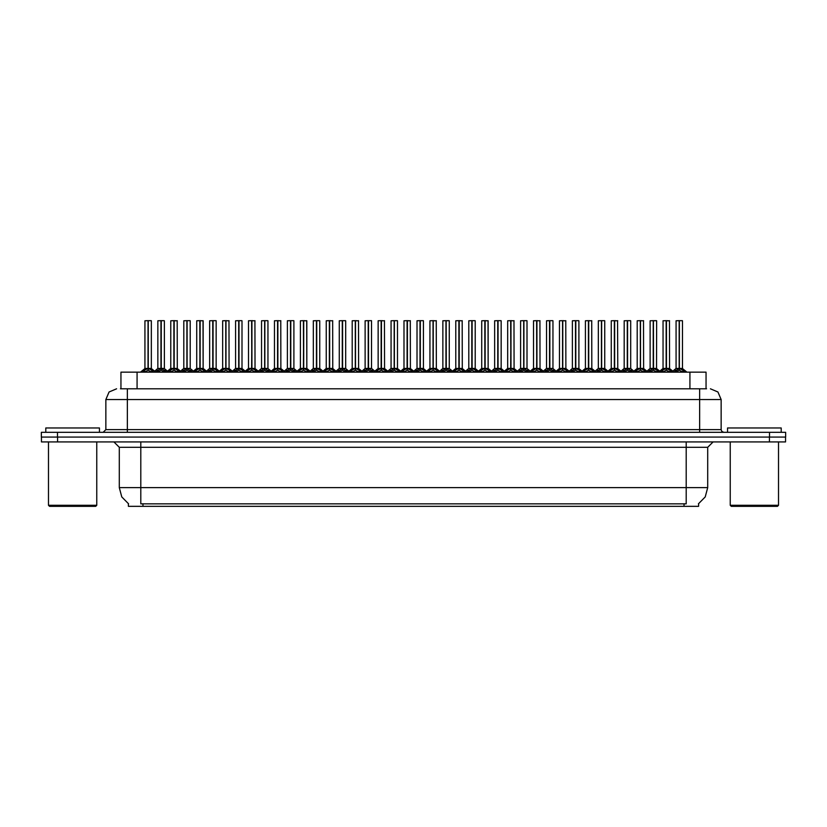 <?xml version="1.0" encoding="UTF-8"?>
<svg xmlns="http://www.w3.org/2000/svg" width="827" height="827" viewBox="0 0 827 827"><rect width="100%" height="100%" fill="white"/><g stroke="black" fill="none" stroke-linecap="round" stroke-linejoin="round"><path stroke-width="1.24" d="M128.433 503.705L128.433 506.372L698.567 506.372L698.567 503.705M120.918 388.804L120.918 372.16L706.082 372.16L706.082 388.804M57.559 441.949L785.547 441.949L785.547 437.121L41.453 437.121L41.453 441.949L57.559 441.949L57.559 437.121M120.68 388.804L706.568 388.804M120.432 388.804L127.358 388.804L127.358 399.544L105.877 399.544L105.877 429.606L721.123 429.606L721.888 431.487L723.801 432.294M57.456 432.294L41.35 432.294L41.35 437.121L57.456 437.121L57.456 432.294L769.544 432.294L769.544 437.121L785.65 437.121L785.65 432.294L769.544 432.294M666.459 320.731L669.539 320.731L666.459 320.731L666.459 368.408L669.539 368.408L666.5 368.491L669.973 370.227L671.813 372.16M665.239 320.628L667.389 320.628M666.18 320.628L663.099 320.731L663.099 368.408L666.18 368.408L666.18 370.32L666.448 320.628M682.378 320.628L678.192 320.628M679.132 320.628L676.052 320.731L676.052 368.408L679.132 368.408L679.132 370.32L679.401 320.628M679.412 320.731L679.412 368.408L682.492 368.408L679.453 368.491L682.926 370.227L684.766 372.16M95.684 506.372L49.506 506.372L48.442 505.307L96.749 505.307L95.684 506.372M99.436 432.294L99.436 427.993L45.754 427.993L45.754 432.294M777.494 506.372L731.316 506.372L730.251 505.307L778.558 505.307L777.494 506.372M781.246 432.294L781.246 427.993L727.564 427.993L727.564 432.294M640.543 320.731L643.623 320.731L640.543 320.731L640.543 368.408L643.623 368.408L640.543 368.408L644.068 370.227L645.908 372.16M639.333 320.628L641.483 320.628M640.274 320.628L637.183 320.731L637.183 368.408L640.263 368.408L640.263 370.32L640.543 320.628M614.637 320.731L617.717 320.731L614.637 320.731L614.637 368.408L617.717 368.408L614.637 368.408L618.151 370.227L620.002 372.16M613.427 320.628L615.567 320.628M614.358 320.628L611.277 320.731L611.277 368.408L614.358 368.408L614.358 370.32L614.637 320.628M588.731 320.731L591.812 320.731L588.731 320.731L588.731 368.408L591.812 368.408L588.772 368.491L592.246 370.227L594.086 372.16M587.511 320.628L589.661 320.628M588.452 320.628L585.371 320.731L585.371 368.408L588.452 368.408L588.452 370.32L588.721 320.628M562.825 320.731L565.906 320.731L562.825 320.731L562.825 368.408L565.906 368.408L565.792 320.628M561.605 320.628L563.756 320.628M562.546 320.628L559.455 320.731L559.455 368.408L562.536 368.408L562.536 370.32L562.815 320.628M653.495 320.628L656.473 320.628L653.402 320.628L653.506 368.408L656.586 368.408L653.547 368.491L657.02 370.227L658.757 372.047M652.286 320.628L654.436 320.628M653.227 320.628L650.136 320.731L650.136 368.408L653.216 368.408L653.216 370.32L653.402 320.628M630.567 320.628L626.38 320.628M627.321 320.628L624.23 320.731L624.23 368.408L627.311 368.408L627.311 370.32L627.59 320.628M627.59 320.731L627.59 368.408L630.67 368.408L627.59 368.408L632.851 372.047M604.661 320.628L600.474 320.628M601.405 320.628L598.324 320.731L598.324 368.408L601.405 368.408L601.405 370.32L601.684 320.628M601.684 320.731L601.684 368.408L604.764 368.408L601.725 368.491L605.199 370.227L606.946 372.047M578.745 320.628L574.558 320.628M575.499 320.628L572.408 320.731L572.408 368.408L575.499 368.408L575.489 370.32L575.768 320.628M575.778 320.731L575.778 368.408L578.859 368.408L575.819 368.491L579.293 370.227L581.03 372.047M536.909 320.731L539.99 320.731L536.909 320.731L536.909 368.408L539.99 368.408L536.909 368.408L540.434 370.227L542.274 372.16M535.7 320.628L537.85 320.628M536.64 320.628L533.549 320.731L533.549 368.408L536.63 368.408L536.63 370.32L536.909 320.628M511.003 320.731L514.084 320.731L511.003 320.731L511.003 368.408L514.084 368.408L511.045 368.491L514.518 370.227L516.358 372.16M509.794 320.628L511.934 320.628M510.724 320.628L507.644 320.731L507.644 368.408L510.724 368.408L510.724 370.32L511.003 320.628M485.098 320.731L488.178 320.731L485.098 320.731L485.098 368.408L488.178 368.408L485.139 368.491L488.612 370.227L490.452 372.16M483.878 320.628L486.028 320.628M484.818 320.628L481.727 320.731L481.727 368.408L484.808 368.408L484.808 370.32L485.087 320.628M459.181 320.731L462.262 320.731L459.181 320.731L459.181 368.408L462.262 368.408L459.181 368.408L462.707 370.227L464.547 372.16M457.972 320.628L460.122 320.628M458.913 320.628L455.822 320.731L455.822 368.408L458.902 368.408L458.902 370.32L459.181 320.628M552.839 320.628L548.652 320.628M549.593 320.628L546.502 320.731L546.502 368.408L549.583 368.408L549.583 370.32L549.862 320.628M549.862 320.731L549.862 368.408L552.943 368.408L549.862 368.408L555.124 372.047M526.933 320.628L522.747 320.628M523.677 320.628L520.596 320.731L520.596 368.408L523.677 368.408L523.677 370.32L523.956 320.628M523.956 320.731L523.956 368.408L527.037 368.408L523.956 368.408L529.218 372.047M501.017 320.628L496.831 320.628M497.771 320.628L494.691 320.731L494.691 368.408L497.771 368.408L497.771 370.32L498.04 320.628M498.05 320.731L498.05 368.408L501.131 368.408L498.092 368.491L501.565 370.227L503.302 372.047M475.111 320.628L470.925 320.628M471.866 320.628L468.775 320.731L468.775 368.408L471.855 368.408L471.855 370.32L472.134 320.628M472.145 320.731L472.145 368.408L475.225 368.408L472.186 368.491L475.659 370.227L477.396 372.047M433.276 320.731L436.356 320.731L433.276 320.731L433.276 368.408L436.356 368.408L433.276 368.408L436.79 370.227L438.641 372.16M432.066 320.628L434.206 320.628M432.997 320.628L429.916 320.731L429.916 368.408L432.997 368.408L432.997 370.32L433.276 320.628M407.37 320.731L410.45 320.731L407.37 320.731L407.37 368.408L410.45 368.408L407.411 368.491L410.885 370.227L412.725 372.16M406.15 320.628L408.3 320.628M407.091 320.628L404.01 320.731L404.01 368.408L407.091 368.408L407.091 370.32L407.36 320.628M381.464 320.731L384.545 320.731L381.464 320.731L381.464 368.408L384.545 368.408L381.505 368.491L384.979 370.227L386.819 372.16M380.244 320.628L382.394 320.628M381.185 320.628L378.094 320.731L378.094 368.408L381.175 368.408L381.175 370.32L381.454 320.628M355.548 320.731L358.629 320.731L355.548 320.731L355.548 368.408L358.629 368.408L355.548 368.408L359.073 370.227L360.913 372.16M354.338 320.628L356.489 320.628M355.269 320.628L352.188 320.731L352.188 368.408L355.269 368.408L355.269 370.32L355.548 320.628M329.642 320.731L332.723 320.731L329.642 320.731L329.642 368.408L332.723 368.408L329.684 368.491L333.157 370.227L334.997 372.16M328.422 320.628L330.573 320.628M329.363 320.628L326.283 320.731L326.283 368.408L329.363 368.408L329.363 370.32L329.632 320.628M303.736 320.731L306.817 320.731L303.736 320.731L303.736 368.408L306.817 368.408L303.778 368.491L307.251 370.227L309.091 372.16M302.517 320.628L304.667 320.628M303.457 320.628L300.366 320.731L300.366 368.408L303.447 368.408L303.447 370.32L303.726 320.628M446.229 320.628L449.206 320.628L446.135 320.628L446.229 368.408L449.309 368.408L446.229 368.408L451.49 372.047M445.019 320.628L447.169 320.628M445.96 320.628L442.869 320.731L442.869 368.408L445.949 368.408L445.949 370.32L446.135 320.628M423.3 320.628L419.103 320.628M420.044 320.628L416.963 320.731L416.963 368.408L420.044 368.408L420.044 370.32L420.312 320.628M420.323 320.731L420.323 368.408L423.403 368.408L420.364 368.491L423.837 370.227L425.585 372.047M397.384 320.628L393.197 320.628M394.138 320.628L391.047 320.731L391.047 368.408L394.128 368.408L394.128 370.32L394.407 320.628M394.417 320.731L394.417 368.408L397.498 368.408L394.458 368.491L397.932 370.227L399.668 372.047M371.478 320.628L367.291 320.628M368.232 320.628L365.141 320.731L365.141 368.408L368.222 368.408L368.222 370.32L368.501 320.628M368.501 320.731L368.501 368.408L371.581 368.408L368.501 368.408L373.763 372.047M345.572 320.628L341.386 320.628M342.316 320.628L339.235 320.731L339.235 368.408L342.316 368.408L342.316 370.32L342.595 320.628M342.595 320.731L342.595 368.408L345.676 368.408L342.595 368.408L347.857 372.047M319.656 320.628L315.469 320.628M316.41 320.628L313.33 320.731L313.33 368.408L316.41 368.408L316.41 370.32L316.679 320.628M316.689 320.731L316.689 368.408L319.77 368.408L316.731 368.491L320.204 370.227L321.941 372.047M277.82 320.731L280.901 320.731L277.82 320.731L277.82 368.408L280.901 368.408L277.82 368.408L281.345 370.227L283.185 372.16M276.611 320.628L278.761 320.628M277.552 320.628L274.461 320.731L274.461 368.408L277.541 368.408L277.541 370.32L277.82 320.628M251.915 320.731L254.995 320.731L251.915 320.731L251.915 368.408L254.995 368.408L251.915 368.408L255.429 370.227L257.28 372.16M250.705 320.628L252.845 320.628M251.635 320.628L248.555 320.731L248.555 368.408L251.635 368.408L251.635 370.32L251.915 320.628M226.009 320.731L229.089 320.731L226.009 320.731L226.009 368.408L229.089 368.408L226.05 368.491L229.524 370.227L231.364 372.16M224.789 320.628L226.939 320.628M225.73 320.628L222.649 320.731L222.649 368.408L225.73 368.408L225.73 370.32L225.998 320.628M200.093 320.731L203.173 320.731L200.093 320.731L200.093 368.408L203.173 368.408L200.093 368.408L203.618 370.227L205.458 372.16M198.883 320.628L201.033 320.628M199.824 320.628L196.733 320.731L196.733 368.408L199.814 368.408L199.814 370.32L200.093 320.628M174.187 320.731L177.267 320.731L174.187 320.731L174.187 368.408L177.267 368.408L174.187 368.408L177.712 370.227L179.552 372.16M172.977 320.628L175.117 320.628M173.908 320.628L170.827 320.731L170.827 368.408L173.908 368.408L173.908 370.32L174.187 320.628M151.258 320.628L147.061 320.628M148.002 320.628L144.921 320.731L144.921 368.408L148.002 368.408L148.002 370.32L148.271 320.628M148.281 320.731L148.281 368.408L151.362 368.408L148.322 368.491L151.796 370.227L153.636 372.16M293.75 320.628L289.564 320.628M290.504 320.628L287.414 320.731L287.414 368.408L290.494 368.408L290.494 370.32L290.773 320.628M290.784 320.731L290.773 368.408L293.864 368.408L290.773 368.408L296.035 372.047M267.845 320.628L263.658 320.628M264.588 320.628L261.508 320.731L261.508 368.408L264.588 368.408L264.588 370.32L264.867 320.628M264.867 320.731L264.867 368.408L267.948 368.408L264.867 368.408L270.129 372.047M241.939 320.628L237.742 320.628M238.683 320.628L235.602 320.731L235.602 368.408L238.683 368.408L238.683 370.32L238.951 320.628M238.962 320.731L238.962 368.408L242.042 368.408L239.003 368.491L242.476 370.227L244.223 372.047M216.023 320.628L211.836 320.628M212.777 320.628L209.686 320.731L209.686 368.408L212.766 368.408L212.766 370.32L213.046 320.628M213.056 320.731L213.056 368.408L216.136 368.408L216.136 320.731M190.117 320.628L185.93 320.628M186.871 320.628L183.78 320.731L183.78 368.408L186.861 368.408L186.861 370.32L187.14 320.628M187.14 320.731L187.14 368.408L190.22 368.408L187.14 368.408L192.402 372.047M164.211 320.628L160.025 320.628M160.955 320.628L157.874 320.731L157.874 368.408L160.955 368.408L160.955 370.32L161.234 320.628M161.234 320.731L161.234 368.408L164.315 368.408L161.234 368.408L166.496 372.047M563.177 368.615L565.895 368.408L562.867 368.491L566.34 370.227L568.18 372.16M686.224 441.949L686.224 447.324L119.305 447.324L113.93 441.949M707.695 447.324L686.224 447.324L686.224 487.589L707.695 487.589L707.695 447.324L713.07 441.949M686.224 503.798L686.224 487.589L140.776 487.589L140.776 503.798L686.224 503.798M128.588 503.798L121.786 496.924L119.305 487.589L140.776 487.589L140.776 441.949M127.358 432.294L127.358 399.544L699.642 399.544L699.642 388.804M710.383 388.804L717.97 391.946L721.123 399.544L699.642 399.544L699.642 432.294M656.473 320.628L653.506 320.731M449.206 320.628L446.229 320.731M660.814 372.16L662.654 370.227L666.18 368.449L663.099 368.408L666.459 368.408L666.459 370.32L666.366 368.408M673.871 372.047L679.132 368.408L679.412 370.32L679.318 368.408M634.909 372.16L636.749 370.227L640.263 368.449L637.183 368.408L637.183 320.731M608.992 372.16L610.843 370.227L614.347 368.47L611.277 368.408L614.637 368.408L614.637 370.32L614.544 368.408M583.087 372.16L584.927 370.227L588.452 368.449L585.371 368.408L588.731 368.408L588.731 370.32L588.638 368.408M557.181 372.16L559.021 370.227L562.525 368.47L559.466 368.408L562.825 368.408L562.825 370.32L562.722 368.408M647.965 372.047L653.216 368.408L653.506 370.32L653.309 320.628M622.049 372.047L627.311 368.408L627.59 370.32L627.497 368.408M596.143 372.047L601.405 368.408L601.684 370.32L601.591 368.408M570.237 372.047L575.499 368.408L575.778 370.32L575.685 368.408M531.275 372.16L533.115 370.227L536.63 368.449L533.549 368.408L533.549 320.731M505.359 372.16L507.199 370.227L510.724 368.449L507.644 368.408L507.644 320.731M479.453 372.16L481.293 370.227L484.798 368.47L481.738 368.408L485.098 368.408L485.098 370.32L485.004 368.408M453.547 372.16L455.388 370.227L458.892 368.47L455.822 368.408L459.181 368.408L459.181 370.32L459.088 368.408M544.331 372.047L549.583 368.408L549.862 370.32L549.676 320.628M518.415 372.047L523.677 368.408L523.956 370.32L523.863 368.408M492.51 372.047L497.771 368.408L498.05 370.32L497.957 368.408M466.604 372.047L471.855 368.408L472.145 370.32L472.041 368.408M427.631 372.16L429.482 370.227L432.986 368.47L429.916 368.408L433.276 368.408L433.276 370.32L433.183 368.408M401.726 372.16L403.566 370.227L407.091 368.449L404.01 368.408L407.37 368.408L407.37 370.32L407.277 368.408M375.82 372.16L377.66 370.227L381.164 368.47L378.094 368.408L381.464 368.408L381.464 370.32L381.361 368.408M349.914 372.16L351.754 370.227L355.259 368.47L352.188 368.408L355.548 368.408L355.548 370.32L355.455 368.408M323.998 372.16L325.838 370.227L329.363 368.449L326.283 368.408L329.642 368.408L329.642 370.32L329.549 368.408M298.092 372.16L299.932 370.227L303.447 368.449L300.377 368.408L300.366 320.731M440.688 372.047L445.949 368.408L446.229 370.32L446.042 320.628M414.782 372.047L420.044 368.408L420.323 370.32L420.23 368.408M388.876 372.047L394.128 368.408L394.417 370.32L394.324 368.408M362.97 372.047L368.222 368.408L368.501 370.32L368.408 368.408M337.054 372.047L342.316 368.408L342.595 370.32L342.502 368.408M311.148 372.047L316.41 368.408L316.689 370.32L316.596 368.408M272.186 372.16L274.026 370.227L277.531 368.47L274.461 368.408L277.82 368.408L277.82 370.32L277.727 368.408M246.27 372.16L248.121 370.227L251.635 368.449L248.555 368.408L248.555 320.731M220.364 372.16L222.205 370.227L225.73 368.449L222.649 368.408L226.009 368.408L226.009 370.32L225.916 368.408M194.459 372.16L196.299 370.227L199.814 368.449L196.733 368.408L196.733 320.731M168.553 372.16L170.393 370.227L173.897 368.47L170.827 368.408L174.187 368.408L174.187 370.32L174.094 368.408M142.637 372.16L144.477 370.227L148.002 368.449L144.921 368.408L148.281 368.408L148.281 370.32L148.188 368.408M285.243 372.047L290.494 368.408L290.784 370.32L290.68 368.408M259.327 372.047L264.588 368.408L264.867 370.32L264.774 368.408M233.421 372.047L238.683 368.408L238.962 370.32L238.869 368.408M207.515 372.047L212.766 368.408L216.571 370.227L218.307 372.047M181.609 372.047L186.861 368.408L187.14 370.32L187.047 368.408M155.693 372.047L160.955 368.408L161.234 370.32L161.141 368.408M698.412 503.798L705.214 496.924L707.695 487.589M116.617 388.804L109.03 391.946L105.877 399.544M119.305 487.589L119.305 447.324M785.547 441.949L785.547 437.121M105.877 429.606L103.199 432.294M721.123 399.544L721.123 429.606M666.459 368.408L669.539 368.408L669.425 320.628M666.18 320.731L666.18 368.408M666.273 320.628L666.314 368.408M669.973 370.227L669.963 372.16L666.459 370.32M666.18 370.32L663.171 371.809M682.492 320.731L682.492 368.408L679.412 368.408M679.132 320.731L679.132 368.408L676.052 368.408L672.796 371.178L669.632 368.615L666.81 368.615M679.225 320.628L679.267 368.408M682.916 372.16L679.412 370.32M679.132 370.32L676.124 371.809M48.442 441.949L48.442 505.307M96.749 441.949L96.749 505.307M730.251 441.949L730.251 505.307M778.558 441.949L778.558 505.307M640.543 368.408L640.543 370.32L640.449 368.408L643.623 368.408L643.52 320.628M640.356 320.628L640.449 368.408M640.263 320.731L640.408 368.408M644.047 372.16L640.543 370.32M640.263 370.32L637.266 371.809M614.637 368.408L617.717 368.408L617.614 320.628M614.358 320.731L614.358 368.408M614.451 320.628L614.502 368.408M618.151 370.227L618.141 372.16L614.637 370.32M614.358 370.32L611.36 371.809M588.731 368.408L591.812 368.408L591.698 320.628M588.452 320.731L588.452 368.408M588.545 320.628L588.586 368.408M592.246 370.227L592.235 372.16L588.731 370.32M588.452 370.32L585.444 371.809M562.536 320.731L562.536 368.408M562.629 320.628L562.68 368.408M566.34 370.227L566.319 372.16L562.825 370.32M562.536 370.32L559.538 371.809M653.506 368.408L656.576 368.408L656.586 320.731M653.216 320.731L653.216 368.408L650.146 368.408L646.879 371.178L643.726 368.615L640.904 368.615M657.02 370.227L657 372.16L653.506 370.32M653.216 370.32L650.218 371.809M630.67 320.731L630.67 368.408L627.59 368.408M627.311 320.731L627.311 368.408L624.23 368.408L620.974 371.178L617.821 368.615L614.988 368.615M627.404 320.628L627.455 368.408M631.115 370.227L631.094 372.16L627.59 370.32M627.311 370.32L624.313 371.809M604.764 320.731L604.764 368.408L601.684 368.408M601.405 320.731L601.405 368.408L598.324 368.408L595.068 371.178L591.905 368.615L589.082 368.615M601.498 320.628L601.539 368.408M605.199 370.227L605.188 372.16L601.684 370.32M601.405 370.32L598.407 371.809M578.859 320.731L578.859 368.408L575.778 368.408M575.499 320.731L575.499 368.408L572.418 368.408L569.162 371.178L565.999 368.615L570.382 372.16M575.592 320.628L575.633 368.408M579.272 372.16L575.778 370.32M575.489 370.32L572.491 371.809M536.909 368.408L536.909 370.32L536.816 368.408L539.99 368.408L539.886 320.628M536.723 320.628L536.816 368.408M536.63 320.731L536.775 368.408M540.413 372.16L536.909 370.32M536.63 370.32L533.632 371.809M511.003 368.408L511.003 370.32L510.91 368.408L514.084 368.408L513.981 320.628M510.817 320.628L510.91 368.408M510.724 320.731L510.859 368.408M514.518 370.227L514.508 372.16L511.003 370.32M510.724 370.32L507.726 371.809M485.098 368.408L488.178 368.408L488.064 320.628M484.808 320.731L484.808 368.408M484.911 320.628L484.953 368.408M488.612 370.227L488.592 372.16L485.098 370.32M484.808 370.32L481.81 371.809M459.181 368.408L462.262 368.408L462.159 320.628M458.902 320.731L458.902 368.408M458.995 320.628L459.047 368.408M462.707 370.227L462.686 372.16L459.181 370.32M458.902 370.32L455.904 371.809M552.943 320.731L552.943 368.408L549.862 368.408M549.583 320.731L549.583 368.408L546.502 368.408L543.246 371.178L540.093 368.615L537.261 368.615M553.387 370.227L553.366 372.16L549.862 370.32M549.583 370.32L546.585 371.809M527.037 320.731L527.037 368.408L523.956 368.408M523.677 320.731L523.677 368.408L520.596 368.408L517.34 371.178L514.177 368.615L511.355 368.615M523.77 320.628L523.822 368.408M527.471 370.227L527.461 372.16L523.956 370.32M523.677 370.32L520.679 371.809M501.131 320.731L501.131 368.408L498.05 368.408M497.771 320.731L497.771 368.408L494.691 368.408L491.434 371.178L488.271 368.615L485.449 368.615M497.864 320.628L497.906 368.408M501.565 370.227L501.555 372.16L498.05 370.32M497.771 370.32L494.763 371.809M475.225 320.731L475.225 368.408L472.145 368.408M471.855 320.731L471.855 368.408L468.775 368.408L465.518 371.178L462.365 368.615L459.543 368.615M471.948 320.628L472 368.408M475.639 372.16L472.145 370.32M471.855 370.32L468.857 371.809M488.178 320.731L488.178 368.408L492.654 372.16M433.276 368.408L436.356 368.408L436.253 320.628M432.997 320.731L432.997 368.408M433.09 320.628L433.141 368.408M436.78 372.16L433.276 370.32M432.997 370.32L429.999 371.809M407.37 368.408L410.45 368.408L410.337 320.628M407.091 320.731L407.091 368.408M407.184 320.628L407.225 368.408M410.885 370.227L410.874 372.16L407.37 370.32M407.091 370.32L404.083 371.809M381.464 368.408L384.534 368.408L384.431 320.628M381.175 320.731L381.175 368.408M381.268 320.628L381.319 368.408M384.979 370.227L384.958 372.16L381.464 370.32M381.175 370.32L378.177 371.809M355.548 368.408L358.629 368.408L358.525 320.628M355.269 320.731L355.269 368.408M355.362 320.628L355.414 368.408M359.073 370.227L359.052 372.16L355.548 370.32M355.269 370.32L352.271 371.809M329.642 368.408L332.723 368.408L332.619 320.628M329.363 320.731L329.363 368.408M329.456 320.628L329.497 368.408M333.147 372.16L329.642 370.32M329.363 370.32L326.365 371.809M303.736 368.408L303.736 370.32L303.643 368.408L306.817 368.408L306.703 320.628M303.55 320.628L303.643 368.408M303.447 320.731L303.592 368.408M307.251 370.227L307.23 372.16L303.736 370.32M303.447 370.32L300.449 371.809M446.229 368.408L449.309 368.408L449.309 320.731M445.949 320.731L445.949 368.408L442.869 368.408L439.613 371.178L436.46 368.615L433.627 368.615M449.754 370.227L449.733 372.16L446.229 370.32M445.949 370.32L442.952 371.809M423.403 320.731L423.403 368.408L420.323 368.408M420.044 320.731L420.044 368.408L416.963 368.408L413.707 371.178L410.543 368.615L407.721 368.615M420.137 320.628L420.178 368.408M423.837 370.227L423.827 372.16L420.323 370.32M420.044 370.32L417.046 371.809M397.498 320.731L397.498 368.408L394.417 368.408M394.128 320.731L394.128 368.408L391.057 368.408L387.791 371.178L384.638 368.615L381.816 368.615M394.231 320.628L394.272 368.408M397.911 372.16L394.417 370.32M394.128 370.32L391.13 371.809M371.581 320.731L371.581 368.408L368.501 368.408M368.222 320.731L368.222 368.408L365.141 368.408L361.885 371.178L358.732 368.615L355.899 368.615M368.315 320.628L368.366 368.408M372.005 372.16L368.501 370.32M368.222 370.32L365.224 371.809M345.676 320.731L345.676 368.408L342.595 368.408M342.316 320.731L342.316 368.408L339.235 368.408L335.979 371.178L332.816 368.615L329.994 368.615M342.409 320.628L342.45 368.408M346.11 370.227L346.099 372.16L342.595 370.32M342.316 370.32L339.318 371.809M319.77 320.731L319.77 368.408L316.689 368.408M316.41 320.731L316.41 368.408L313.33 368.408L310.073 371.178L306.91 368.615L304.088 368.615M316.503 320.628L316.545 368.408M320.204 370.227L320.194 372.16L316.689 370.32M316.41 370.32L313.402 371.809M277.82 368.408L280.901 368.408L280.798 320.628M277.541 320.731L277.541 368.408M277.634 320.628L277.686 368.408M281.345 370.227L281.325 372.16L277.82 370.32M277.541 370.32L274.543 371.809M251.915 368.408L251.915 370.32L251.821 368.408L254.995 368.408L254.892 320.628M251.728 320.628L251.821 368.408M251.635 320.731L251.77 368.408M255.429 370.227L255.419 372.16L251.915 370.32M251.635 370.32L248.638 371.809M226.009 368.408L229.089 368.408L228.976 320.628M225.73 320.731L225.73 368.408M225.823 320.628L225.864 368.408M229.513 372.16L226.009 370.32M225.73 370.32L222.721 371.809M200.093 368.408L200.093 370.32L200 368.408L203.173 368.408L203.07 320.628M199.814 320.731L199.958 368.408L199.907 320.628M199.814 368.408L196.733 368.408L192.257 372.16M203.618 370.227L203.597 372.16L200.093 370.32M199.814 370.32L196.816 371.809M174.187 368.408L177.267 368.408L177.164 320.628M173.908 320.731L173.908 368.408M174.001 320.628L174.052 368.408M177.712 370.227L177.691 372.16L174.187 370.32M173.908 370.32L170.91 371.809M151.362 320.731L151.362 368.408L148.281 368.408M148.002 320.731L148.002 368.408M148.095 320.628L148.136 368.408M151.796 370.227L151.786 372.16L148.281 370.32M148.002 370.32L145.004 371.809M293.864 320.731L293.864 368.408L290.773 368.408M290.494 320.731L290.494 368.408L287.414 368.408L284.157 371.178L281.004 368.615L278.182 368.615M290.587 320.628L290.639 368.408M294.278 372.16L290.784 370.32M290.494 370.32L287.496 371.809M267.948 320.731L267.948 368.408L264.867 368.408M264.588 320.731L264.588 368.408L261.508 368.408L258.251 371.178L255.098 368.615L252.266 368.615M264.681 320.628L264.733 368.408M268.372 372.16L264.867 370.32M264.588 370.32L261.59 371.809M242.042 320.731L242.042 368.408L238.962 368.408M238.683 320.731L238.683 368.408L235.602 368.408L232.346 371.178L229.182 368.615L226.36 368.615M238.776 320.628L238.817 368.408M242.476 370.227L242.466 372.16L238.962 370.32M238.683 370.32L235.685 371.809M213.407 368.615L216.229 368.615L213.056 368.449L213.056 370.32L212.963 368.408M212.766 320.731L212.766 368.408L209.696 368.408L206.43 371.178L203.277 368.615L200.454 368.615M212.87 320.628L212.911 368.408M216.571 370.227L216.55 372.16L213.056 370.32M212.766 370.32L209.769 371.809M190.22 320.731L190.22 368.408L187.14 368.408M186.861 320.731L186.861 368.408L183.78 368.408L180.524 371.178L177.371 368.615L174.538 368.615M186.954 320.628L187.005 368.408M190.644 372.16L187.14 370.32M186.861 370.32L183.863 371.809M164.315 320.731L164.315 368.408L161.234 368.408M160.955 320.731L160.955 368.408L157.874 368.408L154.618 371.178M161.048 320.628L161.089 368.408M164.749 370.227L164.738 372.16L161.234 370.32M160.955 370.32L157.957 371.809M306.817 320.731L306.817 368.408L311.293 372.16M203.173 320.731L203.173 368.408L207.66 372.16M684.074 506.372L684.074 503.705M142.926 506.372L142.926 503.705M137.024 388.804L137.024 372.16M689.976 388.804L689.976 372.16M769.441 441.949L769.441 437.121M665.818 368.615L663.099 368.408L658.612 372.16M670.542 370.713L670.542 372.16M662.654 370.227L662.654 372.16M662.096 370.713L662.096 372.16M678.771 368.615L675.948 368.615M682.492 368.408L679.763 368.615M682.926 370.227L682.926 372.16M683.495 370.713L683.495 372.16M675.607 370.227L675.607 372.16M675.049 370.713L675.049 372.16M639.912 368.615L637.183 368.408L640.263 368.408M644.068 370.227L644.068 372.16M644.626 370.713L644.626 372.16M636.749 370.227L636.749 372.16M636.18 370.713L636.18 372.16M614.006 368.615L611.277 368.408L606.801 372.16M618.72 370.713L618.72 372.16M610.843 370.227L610.843 372.16M610.274 370.713L610.274 372.16M588.09 368.615L585.371 368.408L580.895 372.16M592.814 370.713L592.814 372.16M584.927 370.227L584.927 372.16M584.369 370.713L584.369 372.16M562.184 368.615L559.466 368.408L554.979 372.16M565.999 368.615L562.825 368.408M566.898 370.713L566.898 372.16M559.021 370.227L559.021 372.16M558.452 370.713L558.452 372.16M652.865 368.615L650.043 368.615M656.576 368.408L653.857 368.615M657.579 370.713L657.579 372.16M649.702 370.227L649.702 372.16M649.133 370.713L649.133 372.16M626.959 368.615L624.137 368.615M630.67 368.408L627.941 368.615M631.673 370.713L631.673 372.16M623.796 370.227L623.796 372.16M623.227 370.713L623.227 372.16M601.053 368.615L598.221 368.615M604.764 368.408L602.035 368.615M605.767 370.713L605.767 372.16M597.88 370.227L597.88 372.16M597.321 370.713L597.321 372.16M575.137 368.615L572.315 368.615M578.859 368.408L576.13 368.615M579.293 370.227L579.293 372.16M579.861 370.713L579.861 372.16M571.974 370.227L571.974 372.16M571.416 370.713L571.416 372.16M536.278 368.615L533.549 368.408L536.63 368.408M540.434 370.227L540.434 372.16M540.992 370.713L540.992 372.16M533.115 370.227L533.115 372.16M532.547 370.713L532.547 372.16M510.373 368.615L507.644 368.408L510.724 368.408M515.087 370.713L515.087 372.16M507.199 370.227L507.199 372.16M506.641 370.713L506.641 372.16M484.457 368.615L481.738 368.408L477.251 372.16M489.181 370.713L489.181 372.16M481.293 370.227L481.293 372.16M480.735 370.713L480.735 372.16M458.551 368.615L455.822 368.408L451.346 372.16M463.265 370.713L463.265 372.16M455.388 370.227L455.388 372.16M454.819 370.713L454.819 372.16M549.231 368.615L546.409 368.615M552.943 368.408L550.224 368.615M553.945 370.713L553.945 372.16M546.068 370.227L546.068 372.16M545.5 370.713L545.5 372.16M523.326 368.615L520.493 368.615M527.037 368.408L524.308 368.615M528.039 370.713L528.039 372.16M520.162 370.227L520.162 372.16M519.594 370.713L519.594 372.16M497.409 368.615L494.587 368.615M501.131 368.408L498.402 368.615M502.134 370.713L502.134 372.16M494.246 370.227L494.246 372.16M493.688 370.713L493.688 372.16M471.504 368.615L468.682 368.615M475.215 368.408L472.496 368.615M475.659 370.227L475.659 372.16M476.218 370.713L476.218 372.16M468.34 370.227L468.34 372.16M467.772 370.713L467.772 372.16M432.645 368.615L429.916 368.408L425.44 372.16M436.79 370.227L436.79 372.16M437.359 370.713L437.359 372.16M429.482 370.227L429.482 372.16M428.913 370.713L428.913 372.16M406.729 368.615L404.01 368.408L399.534 372.16M411.453 370.713L411.453 372.16M403.566 370.227L403.566 372.16M403.007 370.713L403.007 372.16M380.823 368.615L378.094 368.408L373.618 372.16M385.537 370.713L385.537 372.16M377.66 370.227L377.66 372.16M377.091 370.713L377.091 372.16M354.917 368.615L352.188 368.408L347.712 372.16M359.631 370.713L359.631 372.16M351.754 370.227L351.754 372.16M351.186 370.713L351.186 372.16M329.012 368.615L326.283 368.408L321.806 372.16M333.157 370.227L333.157 372.16M333.726 370.713L333.726 372.16M325.838 370.227L325.838 372.16M325.28 370.713L325.28 372.16M303.095 368.615L300.377 368.408L303.447 368.408M307.82 370.713L307.82 372.16M299.932 370.227L299.932 372.16M299.374 370.713L299.374 372.16M445.598 368.615L442.776 368.615M449.309 368.408L446.58 368.615M450.312 370.713L450.312 372.16M442.435 370.227L442.435 372.16M441.866 370.713L441.866 372.16M419.692 368.615L416.86 368.615M423.403 368.408L420.674 368.615M424.406 370.713L424.406 372.16M416.519 370.227L416.519 372.16M415.96 370.713L415.96 372.16M393.776 368.615L390.954 368.615M397.498 368.408L394.768 368.615M397.932 370.227L397.932 372.16M398.5 370.713L398.5 372.16M390.613 370.227L390.613 372.16M390.055 370.713L390.055 372.16M367.87 368.615L365.048 368.615M371.581 368.408L368.863 368.615M372.026 370.227L372.026 372.16M372.584 370.713L372.584 372.16M364.707 370.227L364.707 372.16M364.138 370.713L364.138 372.16M341.964 368.615L339.132 368.615M345.676 368.408L342.947 368.615M346.678 370.713L346.678 372.16M338.801 370.227L338.801 372.16M338.233 370.713L338.233 372.16M316.048 368.615L313.226 368.615M319.77 368.408L317.041 368.615M320.773 370.713L320.773 372.16M312.885 370.227L312.885 372.16M312.327 370.713L312.327 372.16M277.19 368.615L274.461 368.408L269.984 372.16M281.904 370.713L281.904 372.16M274.026 370.227L274.026 372.16M273.458 370.713L273.458 372.16M251.284 368.615L248.555 368.408L251.635 368.408M255.998 370.713L255.998 372.16M248.121 370.227L248.121 372.16M247.552 370.713L247.552 372.16M225.368 368.615L222.649 368.408L218.173 372.16M229.524 370.227L229.524 372.16M230.092 370.713L230.092 372.16M222.205 370.227L222.205 372.16M221.646 370.713L221.646 372.16M199.462 368.615L196.733 368.408M204.176 370.713L204.176 372.16M196.299 370.227L196.299 372.16M195.73 370.713L195.73 372.16M173.556 368.615L170.827 368.408L166.351 372.16M178.27 370.713L178.27 372.16M170.393 370.227L170.393 372.16M169.824 370.713L169.824 372.16M147.651 368.615L144.921 368.408M151.362 368.408L148.633 368.615M152.364 370.713L152.364 372.16M144.477 370.227L144.477 372.16M143.919 370.713L143.919 372.16M290.143 368.615L287.32 368.615M293.854 368.408L291.135 368.615M294.298 370.227L294.298 372.16M294.857 370.713L294.857 372.16M286.979 370.227L286.979 372.16M286.411 370.713L286.411 372.16M264.237 368.615L261.415 368.615M267.948 368.408L265.219 368.615M268.393 370.227L268.393 372.16M268.951 370.713L268.951 372.16M261.074 370.227L261.074 372.16M260.505 370.713L260.505 372.16M238.331 368.615L235.499 368.615M242.042 368.408L239.313 368.615M243.045 370.713L243.045 372.16M235.157 370.227L235.157 372.16M234.599 370.713L234.599 372.16M212.415 368.615L209.593 368.615M216.126 368.408L213.056 368.408M217.139 370.713L217.139 372.16M209.252 370.227L209.252 372.16M208.693 370.713L208.693 372.16M186.509 368.615L183.687 368.615M190.22 368.408L187.502 368.615M190.665 370.227L190.665 372.16M191.223 370.713L191.223 372.16M183.346 370.227L183.346 372.16M182.777 370.713L182.777 372.16M160.603 368.615L157.771 368.615M164.315 368.408L161.585 368.615M165.317 370.713L165.317 372.16M157.44 370.227L157.44 372.16M156.872 370.713L156.872 372.16M669.632 368.615L674.015 372.16M682.585 368.615L686.968 372.16M662.996 368.615L659.843 371.178L656.679 368.615M643.726 368.615L648.099 372.16M637.183 368.408L632.707 372.16M617.821 368.615L622.193 372.16M591.905 368.615L596.288 372.16M637.09 368.615L633.927 371.178L630.774 368.615M611.174 368.615L608.021 371.178L604.857 368.615M585.268 368.615L582.115 371.178L578.952 368.615M559.362 368.615L556.199 371.178L553.046 368.615M540.093 368.615L544.466 372.16M533.549 368.408L529.073 372.16M514.177 368.615L518.56 372.16M507.644 368.408L503.167 372.16M462.365 368.615L466.738 372.16M527.14 368.615L530.293 371.178L533.456 368.615M501.224 368.615L504.387 371.178L507.54 368.615M475.318 368.615L478.482 371.178L481.634 368.615M436.46 368.615L440.832 372.16M410.543 368.615L414.927 372.16M384.638 368.615L389.021 372.16M358.732 368.615L363.105 372.16M332.816 368.615L337.199 372.16M300.377 368.408L295.89 372.16M449.412 368.615L452.565 371.178L455.729 368.615M423.496 368.615L426.66 371.178L429.813 368.615M397.591 368.615L400.754 371.178L403.907 368.615M371.685 368.615L374.838 371.178L378.001 368.615M345.779 368.615L348.932 371.178L352.095 368.615M319.863 368.615L323.026 371.178L326.179 368.615M281.004 368.615L285.377 372.16M255.098 368.615L259.471 372.16M248.555 368.408L244.079 372.16M229.182 368.615L233.565 372.16M177.371 368.615L181.744 372.16M144.818 368.615L140.445 372.16M151.455 368.615L155.838 372.16M293.957 368.615L297.11 371.178L300.273 368.615M268.051 368.615L271.204 371.178L274.368 368.615M242.135 368.615L245.299 371.178L248.451 368.615M216.229 368.615L219.393 371.178L222.546 368.615M190.324 368.615L193.477 371.178L196.64 368.615M164.418 368.615L167.571 371.178L170.734 368.615"/></g></svg>
